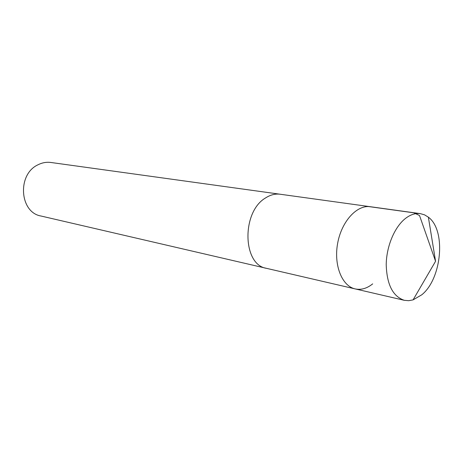 <?xml version="1.0" encoding="UTF-8"?>
<svg xmlns="http://www.w3.org/2000/svg" width="463" height="463" viewBox="0 0 463 463"><rect width="100%" height="100%" fill="white"/><g stroke="black" fill="none" stroke-linecap="round" stroke-linejoin="round"><path stroke-width="0.69" d="M266.96 268.436L266.491 268.337C242.496 264.911 241.397 211.886 265.577 197.933C270.415 194.825 275.288 193.592 280.19 194.24L370.348 206.718C357.014 204.623 341.636 221.268 337.672 243.179C333.539 265.05 341.954 286.099 355.156 288.906C361.094 290.151 366.939 288.472 372.692 283.865M421.805 294.781L413.083 299.879L408.661 300.695L404.338 300.319C392.89 296.517 386.854 284.652 386.217 264.726C386.402 246.247 394.684 226.691 405.634 218.31C410.583 214.56 415.49 213.003 420.358 213.646L424.536 214.838L428.373 217.182C446.239 230.094 441.928 278.633 421.805 294.781M420.358 213.646L370.348 206.718C357.014 204.623 341.636 221.268 337.672 243.179C333.539 265.05 341.954 286.099 355.156 288.906L404.338 300.319M355.156 288.906L266.491 268.332C242.49 264.917 241.391 211.88 265.577 197.927C270.415 194.819 275.288 193.586 280.19 194.234L280.665 194.304M266.491 268.337L41.004 216.018C19.521 212.494 16.998 174.285 37.966 164.805C42.174 162.669 46.485 161.894 50.901 162.478L280.19 194.234M368.797 206.579L413.876 212.824L419.53 215.544L435.567 261.271L428.373 217.182M435.567 261.271L413.083 299.879"/></g></svg>
